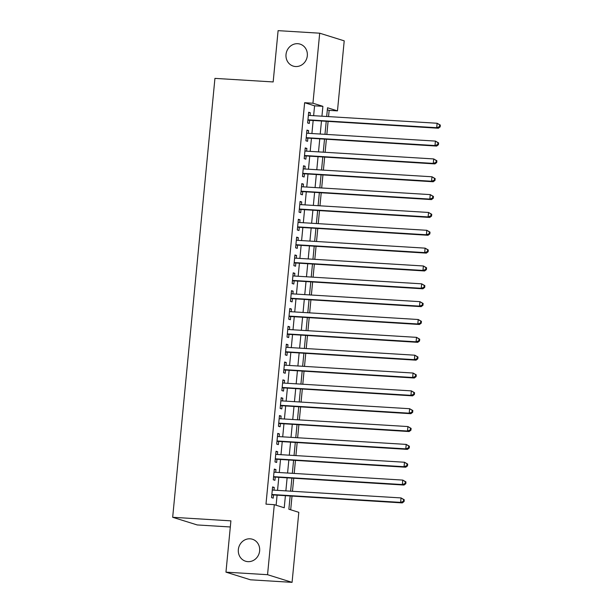 <?xml version="1.0" encoding="UTF-8"?>
<svg xmlns="http://www.w3.org/2000/svg" width="613" height="613" viewBox="0 0 613 613"><rect width="100%" height="100%" fill="white"/><g stroke="black" fill="none" stroke-linecap="round" stroke-linejoin="round"><path stroke-width="0.92" d="M250.089 538.812A11.517 10.62 107.3 0 1 252.426 539.241A11.517 10.62 107.3 0 1 259.452 552.152A11.517 10.62 107.3 0 1 247.89 561.646A11.517 10.62 107.3 0 1 245.56 561.217A11.517 10.62 107.3 0 1 238.534 548.306A11.517 10.62 107.3 0 1 250.089 538.812M297.765 43.699A11.517 10.62 107.3 0 1 300.094 44.128A11.517 10.62 107.3 0 1 307.128 57.04A11.517 10.62 107.3 0 1 295.566 66.533A11.517 10.62 107.3 0 1 293.236 66.104A11.517 10.62 107.3 0 1 286.21 53.193A11.517 10.62 107.3 0 1 297.765 43.699M230.312 526.973L197.194 524.943L172.674 517.288L214.933 78.38L273.168 81.943L278.103 30.65L319.695 33.194L344.215 40.849L337.472 110.876L327.534 107.773L326.691 116.485M328.553 116.6L329.15 110.371L337.472 110.876M290.692 509.786L292.01 496.155M292.478 491.281L293.727 478.316M294.194 473.443L295.443 460.47M295.91 455.597L297.159 442.632M297.627 437.759L298.876 424.786M299.351 419.913L300.6 406.948M301.067 402.074L302.316 389.102M302.784 384.228L304.033 371.263M304.5 366.39L305.749 353.417M306.224 348.544L307.465 335.579M307.941 330.706L309.19 317.733M309.657 312.86L310.906 299.895M311.373 295.022L312.622 282.057M313.09 277.176L314.339 264.211M314.814 259.337L316.055 246.372M316.53 241.499L317.779 228.526M318.247 223.653L319.496 210.688M319.963 205.815L321.212 192.842M321.679 187.969L322.928 175.004M323.403 170.13L324.652 157.158M325.12 152.285L326.369 139.32M326.836 134.446L328.085 121.474M290.148 496.04L288.876 509.219L298.815 512.322L292.072 582.35L267.552 574.695L274.295 504.668L284.24 507.771L285.397 495.748M267.552 574.695L225.959 572.151L250.487 579.806L292.072 582.35M273.98 490.147L274.249 487.442L272.586 486.921L271.559 497.626L273.214 498.147L273.513 495.02M275.704 472.309L275.965 469.596L274.302 469.083L273.275 479.787L274.93 480.301L275.229 477.182M277.421 454.463L277.681 451.758L276.026 451.237L274.992 461.941L276.647 462.463L276.953 459.336M279.137 436.625L279.398 433.912L277.743 433.399L276.708 444.103L278.371 444.617L278.67 441.498M280.854 418.779L281.114 416.074L279.459 415.553L278.432 426.257L280.087 426.778L280.386 423.652M282.57 400.94L282.838 398.228L281.175 397.714L280.149 408.419L281.804 408.932L282.103 405.814M284.294 383.094L284.555 380.389L282.899 379.868L281.865 390.581L283.52 391.094L283.819 387.975M286.01 365.256L286.271 362.544L284.616 362.03L283.581 372.735L285.237 373.256L285.543 370.129M287.727 347.418L287.987 344.705L286.332 344.192L285.298 354.896L286.961 355.41L287.259 352.291M289.443 329.572L289.704 326.867L288.049 326.346L287.022 337.05L288.677 337.571L288.976 334.445M291.167 311.733L291.428 309.021L289.765 308.508L288.738 319.212L290.393 319.725L290.692 316.607M292.884 293.888L293.144 291.183L291.489 290.662L290.455 301.366L292.11 301.887L292.409 298.761M294.6 276.049L294.861 273.337L293.206 272.823L292.171 283.528L293.826 284.041L294.133 280.923M296.317 258.203L296.577 255.498L294.922 254.977L293.888 265.682L295.55 266.203L295.849 263.077M298.033 240.365L298.293 237.652L296.638 237.139L295.612 247.844L297.267 248.357L297.566 245.238M299.757 222.519L300.018 219.814L298.355 219.293L297.328 229.998L298.983 230.519L299.282 227.392M301.473 204.681L301.734 201.968L300.079 201.455L299.044 212.159L300.699 212.673L300.998 209.554M303.19 186.835L303.45 184.13L301.795 183.609L300.761 194.313L302.416 194.834L302.722 191.708M304.906 168.996L305.167 166.284L303.512 165.771L302.477 176.475L304.14 176.996L304.439 173.87M306.623 151.158L306.883 148.446L305.228 147.925L304.201 158.637L305.856 159.15L306.155 156.031M308.347 133.312L308.607 130.607L306.944 130.086L305.918 140.791L307.573 141.312L307.872 138.186M329.15 110.371L327.334 109.804M313.626 115.688L314.576 105.819L304.63 102.716L265.981 504.154L274.295 504.668M276.118 505.235L277.076 495.243M277.543 490.369L278.792 477.397M279.267 472.523L280.516 459.558M280.984 454.685L282.233 441.712M282.7 436.839L283.949 423.874M284.417 419.001L285.666 406.028M286.133 401.155L287.382 388.19M287.857 383.317L289.106 370.352M289.574 365.471L290.823 352.506M291.29 347.632L292.539 334.667M293.006 329.794L294.255 316.821M294.723 311.948L295.972 298.983M296.447 294.11L297.696 281.137M298.163 276.264L299.412 263.299M299.88 258.425L301.129 245.453M301.596 240.58L302.845 227.615M303.32 222.741L304.561 209.769M305.036 204.895L306.285 191.93M306.753 187.057L308.002 174.084M308.469 169.211L309.718 156.246M310.186 151.373L311.435 138.408M311.91 133.534L313.151 120.562M310.063 115.474L310.324 112.761L308.668 112.248L307.634 122.952L309.289 123.466L309.596 120.347M225.959 572.151L230.902 520.851L172.674 517.288M304.63 102.716L312.952 103.222L319.695 33.194M321.94 116.194L322.89 106.325L312.952 103.222M285.865 490.875L287.114 477.91M287.581 473.037L288.83 460.064M289.298 455.191L290.547 442.226M291.022 437.353L292.271 424.38M292.738 419.507L293.987 406.542M294.455 401.668L295.704 388.696M296.171 383.822L297.42 370.857M297.887 365.984L299.136 353.019M299.611 348.138L300.86 335.173M301.328 330.3L302.577 317.335M303.044 312.461L304.293 299.489M304.761 294.615L306.01 281.651M306.477 276.777L307.726 263.805M308.201 258.931L309.45 245.966M309.917 241.093L311.166 228.12M311.634 223.247L312.883 210.282M313.35 205.409L314.599 192.436M315.074 187.563L316.316 174.598M316.791 169.724L318.04 156.752M318.507 151.878L319.756 138.913M320.224 134.04L321.473 121.075M326.223 121.359L324.974 134.331M324.507 139.205L323.258 152.17M322.79 157.043L321.541 170.016M321.066 174.889L319.817 187.854M319.35 192.727L318.101 205.7M317.634 210.573L316.385 223.538M315.917 228.411L314.668 241.384M314.201 246.257L312.952 259.222M312.477 264.096L311.228 277.068M310.76 281.942L309.511 294.907M309.044 299.78L307.795 312.745M307.328 317.626L306.079 330.591M305.611 335.464L304.362 348.429M303.887 353.303L302.638 366.275M302.171 371.149L300.922 384.113M300.454 388.987L299.205 401.959M298.738 406.833L297.489 419.798M297.021 424.671L295.772 437.644M295.297 442.517L294.048 455.482M293.581 460.355L292.332 473.328M291.865 478.201L290.616 491.166M314.576 105.819L322.89 106.325M308.623 112.654L310.324 112.761M306.906 130.5L308.607 130.607M305.19 148.338L306.883 148.446M303.473 166.184L305.167 166.284M301.757 184.023L303.45 184.13M300.033 201.869L301.734 201.968M298.316 219.707L300.018 219.814M296.6 237.553L298.293 237.652M294.884 255.391L296.577 255.498M293.167 273.237L294.861 273.337M291.443 291.075L293.144 291.183M289.727 308.921L291.428 309.021M288.01 326.76L289.704 326.867M286.294 344.598L287.987 344.705M284.578 362.444L286.271 362.544M282.854 380.282L284.555 380.389M281.137 398.128L282.838 398.228M279.421 415.966L281.114 416.074M277.704 433.812L279.398 433.912M275.98 451.651L277.681 451.758M274.264 469.497L275.965 469.596M272.547 487.335L274.249 487.442M307.902 120.148L438.356 128.224L436.701 127.711L307.933 119.826M439.49 126.661L436.701 127.711L437.13 123.251L440.326 125.083L439.667 124.876L439.49 126.661L440.157 126.868L440.326 125.083M308.362 115.367L437.13 123.251L439.667 124.876M438.356 128.224L440.157 126.868M306.186 137.994L436.64 146.07L434.985 145.549L306.216 137.672M437.774 144.499L434.985 145.549L435.414 141.09L438.609 142.921L437.943 142.714L437.774 144.499L438.433 144.706L438.609 142.921M306.646 133.205L435.414 141.09L437.943 142.714M436.64 146.07L438.433 144.706M304.469 155.832L434.923 163.909L433.268 163.395L304.5 155.51M436.058 162.345L433.268 163.395L433.697 158.936L436.893 160.767L436.226 160.56L436.058 162.345L436.717 162.552L436.893 160.767M304.929 151.051L433.697 158.936L436.226 160.56M434.923 163.909L436.717 162.552M302.753 173.678L433.207 181.754L431.552 181.233L302.784 173.356M434.341 180.184L431.552 181.233L431.981 176.774L435.169 178.605L434.51 178.398L434.341 180.184L435 180.391L435.169 178.605M303.213 168.889L431.981 176.774L434.51 178.398M433.207 181.754L435 180.391M301.029 191.517L431.491 199.593L429.828 199.079L301.06 191.195M432.617 198.022L429.828 199.079L430.257 194.612L433.452 196.451L432.793 196.244L432.617 198.022L433.284 198.229L433.452 196.451M301.496 186.735L430.257 194.612L432.793 196.244M431.491 199.593L433.284 198.229M299.313 209.362L429.767 217.439L428.112 216.918L299.343 209.033M430.901 215.868L428.112 216.918L428.541 212.458L431.736 214.289L431.077 214.083L430.901 215.868L431.567 216.075L431.736 214.289M299.772 204.573L428.541 212.458L431.077 214.083M429.767 217.439L431.567 216.075M297.596 227.201L428.05 235.277L426.395 234.764L297.627 226.879M429.184 233.706L426.395 234.764L426.824 230.296L430.02 232.135L429.353 231.929L429.184 233.706L429.843 233.913L430.02 232.135M298.056 222.419L426.824 230.296L429.353 231.929M428.05 235.277L429.843 233.913M295.88 245.047L426.334 253.115L424.679 252.602L295.91 244.717M427.468 251.552L424.679 252.602L425.108 248.142L428.303 249.974L427.636 249.767L427.468 251.552L428.127 251.759L428.303 249.974M296.34 240.258L425.108 248.142L427.636 249.767M426.334 253.115L428.127 251.759M294.163 262.885L424.617 270.961L422.962 270.44L294.194 262.563M425.751 269.391L422.962 270.44L423.391 265.981L426.579 267.812L425.92 267.605L425.751 269.391L426.41 269.597L426.579 267.812M294.623 258.104L423.391 265.981L425.92 267.605M424.617 270.961L426.41 269.597M292.439 280.731L422.901 288.8L421.238 288.286L292.47 280.402M424.027 287.236L421.238 288.286L421.667 283.827L424.863 285.658L424.204 285.451L424.027 287.236L424.694 287.443L424.863 285.658M292.907 275.942L421.667 283.827L424.204 285.451M422.901 288.8L424.694 287.443M290.723 298.569L421.177 306.646L419.522 306.125L290.754 298.247M422.311 305.075L419.522 306.125L419.951 301.665L423.146 303.496L422.487 303.289L422.311 305.075L422.978 305.282L423.146 303.496M291.183 293.788L419.951 301.665L422.487 303.289M421.177 306.646L422.978 305.282M289.007 316.415L419.461 324.484L417.805 323.971L289.037 316.086M420.595 322.921L417.805 323.971L418.235 319.511L421.43 321.342L420.763 321.135L420.595 322.921L421.254 323.128L421.43 321.342M289.466 311.626L418.235 319.511L420.763 321.135M419.461 324.484L421.254 323.128M287.29 334.254L417.744 342.33L416.089 341.809L287.321 333.932M418.878 340.759L416.089 341.809L416.518 337.349L419.713 339.181L419.047 338.974L418.878 340.759L419.537 340.966L419.713 339.181M287.75 329.472L416.518 337.349L419.047 338.974M417.744 342.33L419.537 340.966M285.574 352.092L416.028 360.168L414.373 359.655L285.604 351.77M417.154 358.605L414.373 359.655L414.802 355.195L417.989 357.027L417.33 356.82L417.154 358.605L417.821 358.812L417.989 357.027M286.033 347.31L414.802 355.195L417.33 356.82M416.028 360.168L417.821 358.812M283.85 369.938L414.311 378.014L412.649 377.493L283.88 369.616M415.438 376.443L412.649 377.493L413.078 373.033L416.273 374.865L415.614 374.658L415.438 376.443L416.104 376.65L416.273 374.865M284.309 365.149L413.078 373.033L415.614 374.658M414.311 378.014L416.104 376.65M282.133 387.776L412.587 395.852L410.932 395.339L282.164 387.454M413.721 394.289L410.932 395.339L411.361 390.879L414.557 392.711L413.89 392.504L413.721 394.289L414.388 394.496L414.557 392.711M282.593 382.995L411.361 390.879L413.89 392.504M412.587 395.852L414.388 394.496M280.417 405.622L410.871 413.698L409.216 413.177L280.447 405.3M412.005 412.128L409.216 413.177L409.645 408.718L412.84 410.549L412.174 410.342L412.005 412.128L412.664 412.334L412.84 410.549M280.877 400.833L409.645 408.718L412.174 410.342M410.871 413.698L412.664 412.334M278.7 423.46L409.155 431.537L407.499 431.023L278.731 423.139M410.289 429.966L407.499 431.023L407.929 426.556L411.124 428.395L410.457 428.188L410.289 429.966L410.948 430.173L411.124 428.395M279.16 418.679L407.929 426.556L410.457 428.188M409.155 431.537L410.948 430.173M276.984 441.306L407.438 449.383L405.783 448.862L277.015 440.977M408.565 447.812L405.783 448.862L406.212 444.402L409.4 446.233L408.741 446.026L408.565 447.812L409.231 448.019L409.4 446.233M277.444 436.517L406.212 444.402L408.741 446.026M407.438 449.383L409.231 448.019M275.26 459.145L405.722 467.221L404.059 466.7L275.291 458.823M406.848 465.65L404.059 466.7L404.488 462.24L407.683 464.079L407.024 463.872L406.848 465.65L407.515 465.857L407.683 464.079M275.72 454.363L404.488 462.24L407.024 463.872M405.722 467.221L407.515 465.857M273.544 476.991L403.998 485.059L402.343 484.546L273.574 476.661M405.132 483.496L402.343 484.546L402.772 480.086L405.967 481.918L405.3 481.711L405.132 483.496L405.798 483.703L405.967 481.918M274.003 472.202L402.772 480.086L405.3 481.711M403.998 485.059L405.798 483.703M271.827 494.829L402.281 502.905L400.626 502.384L271.858 494.507M403.415 501.334L400.626 502.384L401.055 497.925L404.251 499.756L403.584 499.549L403.415 501.334L404.074 501.541L404.251 499.756M272.287 490.048L401.055 497.925L403.584 499.549M402.281 502.905L404.074 501.541"/></g></svg>
